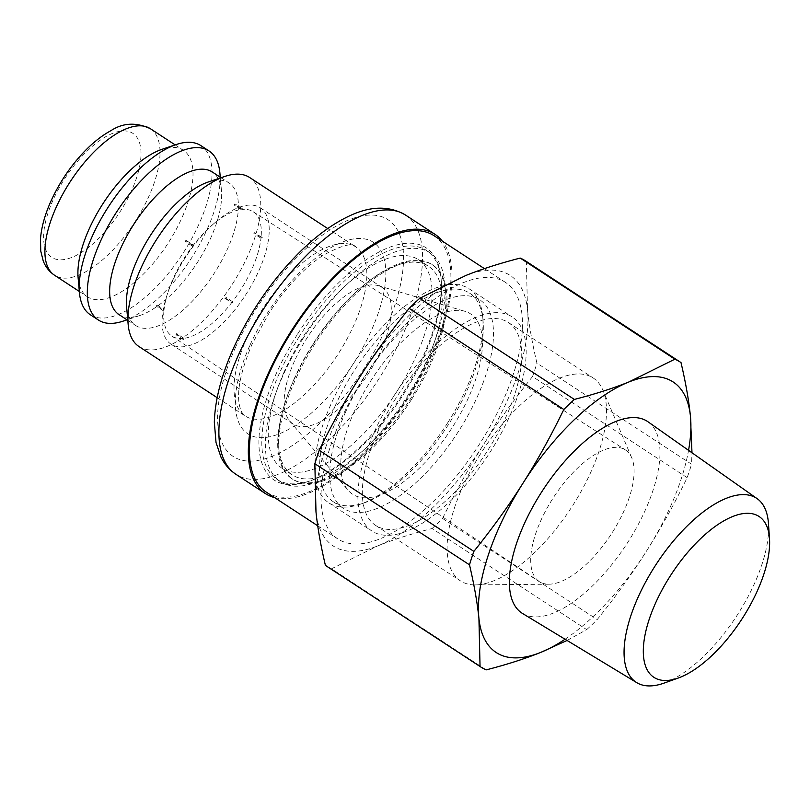 <?xml version="1.0" encoding="UTF-8"?>
<svg xmlns="http://www.w3.org/2000/svg" width="810" height="810" viewBox="0 0 810 810"><rect width="100%" height="100%" fill="white"/><g stroke="black" fill="none" stroke-linecap="round" stroke-linejoin="round"><path stroke-width="0.61" stroke-dasharray="4.05 3.04" d="M567.081 640.457L586.693 629.633L432.054 528.525C411.5 533.82 393.356 539.622 377.652 545.94L331.543 568.772L486.182 669.88M680.997 362.576L526.358 261.468L527.492 309.582C529.112 325.478 532.261 343.329 536.919 363.123L691.558 464.221L691.983 452.76M586.693 629.633A182.179 79.248 123.2 0 0 597.213 619.569C615.914 596.302 632.286 573.561 646.339 551.337A161.635 70.308 123.2 0 0 688.551 450.35M565.056 639.232A161.635 70.308 123.2 0 0 646.339 551.337C660.444 529.133 674.052 504.579 687.174 477.677A182.179 79.248 123.2 0 0 691.558 464.221M432.054 528.525A182.179 79.248 123.2 0 0 442.574 518.471L597.213 619.569M687.174 477.677L532.534 376.569A182.179 79.248 123.2 0 0 536.919 363.123M526.358 261.468A182.179 79.248 123.2 0 0 525.579 260.942M532.534 376.569C513.834 399.836 497.461 422.577 483.408 444.811A161.635 70.308 123.2 0 0 527.492 309.582A161.635 70.308 123.2 0 0 465.821 275.491A161.635 70.308 123.2 0 0 360.065 376.62A161.635 70.308 123.2 0 0 315.981 511.849A161.635 70.308 123.2 0 0 377.652 545.94A161.635 70.308 123.2 0 0 483.408 444.811C469.304 467.005 455.686 491.559 442.574 518.471M664.129 683.083A109.957 47.831 123.2 0 0 736.381 616.43A109.957 47.831 123.2 0 0 768.457 523.503M522.612 613.524A114.564 49.835 123.2 0 0 626.383 544.512A114.564 49.835 123.2 0 0 647.98 421.777M363.275 378.402A153.222 66.643 123.2 0 0 337.892 538.964A153.222 66.643 123.2 0 0 477.515 447.181A153.222 66.643 123.2 0 0 505.582 282.467A153.222 66.643 123.2 0 0 363.275 378.402M434.008 235.68A153.222 66.643 -56.8 0 1 405.952 400.393A153.222 66.643 -56.8 0 1 266.318 492.166M326.187 565.906A182.179 79.248 123.2 0 0 331.543 568.772M139.057 346.599A101.027 43.942 123.2 0 0 231.113 286.092A101.027 43.942 123.2 0 0 249.622 177.491M274.61 497.593A154.902 67.382 123.2 0 0 406.559 400.798A154.902 67.382 123.2 0 0 442.3 241.096M78.104 277.648A87.551 38.08 123.2 0 0 87.541 296.835A87.551 38.08 123.2 0 0 167.326 244.387A87.551 38.08 123.2 0 0 183.364 150.265A87.551 38.08 123.2 0 0 162.01 149.313M90.325 314.746A101.027 43.942 123.2 0 0 182.382 254.229A101.027 43.942 123.2 0 0 200.89 145.628M123.09 321.145A101.027 43.942 123.2 0 0 190.512 259.544A101.027 43.942 123.2 0 0 219.895 173.077M119.04 314.604A85.202 37.057 123.2 0 0 139.816 315.525A85.202 37.057 123.2 0 0 196.678 263.574A85.202 37.057 123.2 0 0 221.464 190.654A85.202 37.057 123.2 0 0 212.281 171.983M126.603 306.889A85.202 37.057 123.2 0 0 135.786 325.559A85.202 37.057 123.2 0 0 213.425 274.519A85.202 37.057 123.2 0 0 229.027 182.939A85.202 37.057 123.2 0 0 208.241 182.007M411.672 399.208A127.96 55.657 -56.8 0 1 292.835 479.328A127.96 55.657 -56.8 0 1 279.035 451.281A127.96 55.657 -56.8 0 1 295.164 380.153A127.96 55.657 -56.8 0 1 314.037 345.232A127.96 55.657 -56.8 0 1 401.659 263.726A127.96 55.657 -56.8 0 1 432.874 265.113A127.96 55.657 -56.8 0 1 411.672 399.208M294.405 378.28A124.598 54.199 123.2 0 0 278.701 447.545A124.598 54.199 123.2 0 0 292.137 474.842A124.598 54.199 123.2 0 0 405.678 400.221A124.598 54.199 123.2 0 0 428.5 266.277A124.598 54.199 123.2 0 0 398.105 264.921A124.598 54.199 123.2 0 0 294.405 378.28M284.259 371.648A124.598 54.199 123.2 0 0 281.981 468.21A124.598 54.199 123.2 0 0 395.523 393.579A124.598 54.199 123.2 0 0 418.345 259.635A124.598 54.199 123.2 0 0 284.259 371.648M297.229 334.662A138.743 60.345 123.2 0 0 308.094 481.555A138.743 60.345 123.2 0 0 400.677 396.951A138.743 60.345 123.2 0 0 441.045 278.195A138.743 60.345 123.2 0 0 388.537 247.647A138.743 60.345 123.2 0 0 297.229 334.662M299.528 336.079A136.718 59.474 123.2 0 0 276.868 479.348A136.718 59.474 123.2 0 0 310.23 480.836A136.718 59.474 123.2 0 0 401.466 397.457A136.718 59.474 123.2 0 0 441.237 280.442A136.718 59.474 123.2 0 0 426.505 250.482A136.718 59.474 123.2 0 0 299.528 336.079M303.082 338.408A136.718 59.474 123.2 0 0 280.422 481.677A136.718 59.474 123.2 0 0 313.774 483.155A136.718 59.474 123.2 0 0 405.02 399.786A136.718 59.474 123.2 0 0 444.791 282.771A136.718 59.474 123.2 0 0 430.059 252.811A136.718 59.474 123.2 0 0 303.082 338.408M313.014 344.564A127.96 55.657 123.2 0 0 291.813 478.659A127.96 55.657 123.2 0 0 323.028 480.046A127.96 55.657 123.2 0 0 408.422 402.013A127.96 55.657 123.2 0 0 445.652 292.491A127.96 55.657 123.2 0 0 431.862 264.455A127.96 55.657 123.2 0 0 313.014 344.564M172.54 281.029A81.496 35.448 123.2 0 0 166.404 297.108A81.496 35.448 123.2 0 0 171.062 344.189A81.496 35.448 123.2 0 0 245.319 295.377A81.496 35.448 123.2 0 0 260.253 207.775A81.496 35.448 123.2 0 0 215.257 222.396A81.496 35.448 123.2 0 0 172.54 281.029M294.597 360.825A81.496 35.448 123.2 0 0 289.646 420.896A81.496 35.448 123.2 0 0 293.109 423.984A81.496 35.448 123.2 0 0 367.375 375.172A81.496 35.448 123.2 0 0 382.3 287.57A81.496 35.448 123.2 0 0 378.088 285.626A81.496 35.448 123.2 0 0 294.597 360.825M354.577 410.761A107.76 46.869 123.2 0 0 348.037 490.192A107.76 46.869 123.2 0 0 450.816 429.725A107.76 46.869 123.2 0 0 464.981 311.324A107.76 46.869 123.2 0 0 354.577 410.761M345.678 411.804A124.598 54.199 123.2 0 0 343.399 508.366A124.598 54.199 123.2 0 0 456.941 433.735A124.598 54.199 123.2 0 0 479.763 299.791A124.598 54.199 123.2 0 0 345.678 411.804M335.522 405.162A124.598 54.199 123.2 0 0 333.254 501.724A124.598 54.199 123.2 0 0 363.649 503.081A124.598 54.199 123.2 0 0 446.796 427.103A124.598 54.199 123.2 0 0 483.043 320.456A124.598 54.199 123.2 0 0 469.618 293.159A124.598 54.199 123.2 0 0 335.522 405.162M447.717 422.769A127.96 55.657 123.2 0 0 482.709 316.72A127.96 55.657 123.2 0 0 468.919 288.674A127.96 55.657 123.2 0 0 350.072 368.793A127.96 55.657 123.2 0 0 331.199 403.714A127.96 55.657 123.2 0 0 328.87 502.888A127.96 55.657 123.2 0 0 360.085 504.276A127.96 55.657 123.2 0 0 447.717 422.769M176.944 333.69A74.186 32.268 -56.8 0 1 176.185 333.781L176.074 334.813L176.944 333.69L183.9 338.347L183.597 339.734L183.181 338.438A74.277 32.309 -56.8 0 1 171.75 336.018A74.277 32.309 -56.8 0 1 163.954 310.625L156.998 306.038A74.186 32.268 -56.8 0 1 157.099 305.005L156.229 306.129L156.998 306.038M176.185 333.781L183.181 338.438M183.597 339.734L176.074 334.813M157.099 305.005L164.055 309.663A74.277 32.309 -56.8 0 1 167.63 293.179A74.277 32.309 -56.8 0 1 173.219 278.529A74.277 32.309 -56.8 0 1 192.567 246.21L193.377 245.157A74.277 32.309 -56.8 0 1 212.149 225.089A74.277 32.309 -56.8 0 1 241.127 209.506L242.443 208.788L241.836 209.425A74.277 32.309 -56.8 0 1 253.044 211.683A74.277 32.309 -56.8 0 1 261.073 237.229L262.288 237.472L260.972 238.191A74.277 32.309 -56.8 0 1 232.46 301.654L232.865 302.95L225.342 298.029L225.453 296.997A74.186 32.268 -56.8 0 1 224.583 298.12L231.65 302.697A74.277 32.309 -56.8 0 1 183.9 338.347M232.865 302.95L231.65 302.697M224.583 298.12L225.342 298.029M185.551 241.694A74.186 32.268 -56.8 0 1 186.422 240.57L185.662 240.661L185.551 241.694L192.567 246.21M193.175 245.572L185.662 240.661M163.954 310.625L164.055 309.663M163.752 311.04L156.229 306.129M393.214 397.001A127.96 55.657 123.2 0 0 372.013 531.097A127.96 55.657 123.2 0 0 488.622 454.45A127.96 55.657 123.2 0 0 512.062 316.882A127.96 55.657 123.2 0 0 393.214 397.001M395.786 398.419A121.227 52.731 123.2 0 0 375.698 525.457A121.227 52.731 123.2 0 0 486.172 452.841A121.227 52.731 123.2 0 0 508.376 322.522A121.227 52.731 123.2 0 0 395.786 398.419M480.553 453.843A121.227 52.731 123.2 0 0 460.465 580.881A121.227 52.731 123.2 0 0 475.409 584.901A121.227 52.731 123.2 0 0 570.939 508.265A121.227 52.731 123.2 0 0 602.822 390.015A121.227 52.731 123.2 0 0 593.143 377.946A121.227 52.731 123.2 0 0 480.553 453.843M552.4 499.173A78.641 34.202 123.2 0 0 540.807 520.638A78.641 34.202 123.2 0 0 539.247 581.499A78.641 34.202 123.2 0 0 549.069 584.192A78.641 34.202 123.2 0 0 611.034 534.478A78.641 34.202 123.2 0 0 631.719 457.772A78.641 34.202 123.2 0 0 625.31 449.864A78.641 34.202 123.2 0 0 552.4 499.173M232.46 301.654L225.453 296.997M262.288 237.472L254.006 232.652A74.186 32.268 -56.8 0 1 253.905 233.685L260.972 238.191M253.905 233.685L254.775 232.561M261.073 237.229L254.006 232.652M242.443 208.788L234.93 203.877L234.06 205.001A74.186 32.268 -56.8 0 1 234.819 204.91L241.836 209.425M234.819 204.91L234.93 203.877M241.127 209.506L234.06 205.001M186.422 240.57L193.377 245.157M246.979 337.659A101.027 43.942 123.2 0 0 245.136 415.955A101.027 43.942 123.2 0 0 337.203 355.448A101.027 43.942 123.2 0 0 355.701 246.847A101.027 43.942 123.2 0 0 246.979 337.659M250.006 345.131A114.493 49.805 -56.8 0 1 379.536 248.427A114.493 49.805 -56.8 0 1 302.181 420.552A114.493 49.805 -56.8 0 1 250.006 345.131M235.761 346.801A141.436 61.519 123.2 0 0 300.206 439.972A141.436 61.519 123.2 0 0 395.756 227.347A141.436 61.519 123.2 0 0 235.761 346.801M405.486 215.025A154.902 67.382 -56.8 0 1 377.116 381.55A154.902 67.382 -56.8 0 1 235.963 474.326M53.116 199.928A74.085 32.228 123.2 0 0 86.872 248.731A74.085 32.228 123.2 0 0 136.93 137.356A74.085 32.228 123.2 0 0 53.116 199.928M150.376 128.699A87.551 38.08 -56.8 0 1 134.339 222.821A87.551 38.08 -56.8 0 1 54.553 275.258M317.723 525.781L337.892 538.964M484.421 268.636L505.582 282.467M217.171 397.669L245.136 415.955C243.142 415.064 241.36 412.027 239.79 406.822C236.267 392.799 240.388 371.871 252.143 344.017L269.133 312.873C285.93 287.348 303.791 268.252 322.724 255.575C341.435 245.308 352.431 242.392 355.701 246.847L327.736 228.562M79.329 291.458L87.541 296.835M175.152 144.899L183.364 150.265M221.464 190.654L220.269 177.208M139.816 315.525L127.028 319.828M127.798 320.335L135.786 325.559M221.039 177.714L229.027 182.939M278.701 447.545L279.035 451.281M398.105 264.921L401.659 263.726M281.981 468.21L292.137 474.842M418.345 259.635L428.5 266.277M441.237 280.442L441.045 278.195M310.23 480.836L308.094 481.555M276.868 479.348L280.422 481.677M426.505 250.482L430.059 252.811M445.652 292.491L444.791 282.771M323.028 480.046L313.774 483.155M291.813 478.659L292.835 479.328M431.862 264.455L432.874 265.113M171.062 344.189L293.109 423.984M260.253 207.775L382.3 287.57M289.646 420.896L348.037 490.192M378.088 285.626L464.981 311.324M333.254 501.724L343.399 508.366M469.618 293.159L479.763 299.791M483.043 320.456L482.709 316.72M363.649 503.081L360.085 504.276M375.698 525.457L460.465 580.881M508.376 322.522L593.143 377.946M631.719 457.772L602.822 390.015M549.069 584.192L475.409 584.901M328.87 502.888L372.013 531.097M468.919 288.674L512.062 316.882M167.63 293.179L166.404 297.108M212.149 225.089L215.257 222.396M171.75 336.018L539.247 581.499M253.044 211.683L625.31 449.864"/><path stroke-width="1.21" d="M480.046 666.488L325.407 565.38C320.75 545.586 317.611 527.745 315.981 511.849L314.857 463.735L469.496 564.833C474.144 584.638 477.292 602.478 478.923 618.374L480.046 666.488A182.179 79.248 123.2 0 0 480.826 667.015A182.179 79.248 123.2 0 0 486.182 669.88C506.746 664.585 524.88 658.783 540.584 652.465L567.081 640.457M319.241 450.289C332.353 423.377 345.961 398.824 360.065 376.62C374.119 354.395 390.501 331.654 409.192 308.387L563.831 409.485C550.719 436.398 537.111 460.951 523.007 483.155C508.943 505.379 492.571 528.12 473.88 551.387L319.241 450.289A182.179 79.248 123.2 0 0 314.857 463.735M419.712 298.323L465.821 275.491C481.525 269.173 499.659 263.371 520.222 258.076L674.862 359.184L628.752 382.016C613.048 388.334 594.915 394.136 574.351 399.431L419.712 298.323A182.179 79.248 123.2 0 0 409.192 308.387M691.983 452.76L690.424 416.107C688.794 400.211 685.655 382.371 680.997 362.576A182.179 79.248 123.2 0 0 680.218 362.05A182.179 79.248 123.2 0 0 674.862 359.184M688.551 450.35A161.635 70.308 123.2 0 0 690.424 416.107A161.635 70.308 123.2 0 0 628.752 382.016A161.635 70.308 123.2 0 0 523.007 483.155A161.635 70.308 123.2 0 0 478.923 618.374A161.635 70.308 123.2 0 0 540.584 652.465A161.635 70.308 123.2 0 0 565.056 639.232M574.351 399.431A182.179 79.248 123.2 0 0 563.831 409.485M473.88 551.387A182.179 79.248 123.2 0 0 469.496 564.833M680.218 362.05L525.579 260.942A182.179 79.248 123.2 0 0 520.222 258.076M769.5 538.569L768.457 523.503A109.957 47.831 123.2 0 0 757.107 498.626A109.957 47.831 123.2 0 0 654.399 567.061A109.957 47.831 123.2 0 0 636.781 682.668A109.957 47.831 123.2 0 0 664.129 683.083L678.345 678A96.066 41.786 -56.8 0 1 669.84 576.629A96.066 41.786 -56.8 0 1 733.556 516.183A96.066 41.786 -56.8 0 1 769.5 538.569A96.066 41.786 -56.8 0 1 741.464 619.751A96.066 41.786 -56.8 0 1 678.345 678M757.107 498.626L647.98 421.777A114.564 49.835 123.2 0 0 540.958 493.077A114.564 49.835 123.2 0 0 522.612 613.524L636.781 682.668M317.723 525.781L266.318 492.166A153.222 66.643 -56.8 0 1 291.711 331.604A153.222 66.643 -56.8 0 1 434.008 235.68L484.421 268.636M325.407 565.38A182.179 79.248 123.2 0 0 326.187 565.906L480.826 667.015M327.736 228.562L249.622 177.491A101.027 43.942 123.2 0 0 224.977 176.388A101.027 43.942 123.2 0 0 140.899 268.302A101.027 43.942 123.2 0 0 128.162 324.466A101.027 43.942 123.2 0 0 139.057 346.599L217.171 397.669M442.3 241.096A154.902 67.382 123.2 0 0 434.929 234.272A154.902 67.382 123.2 0 0 268.221 373.521A154.902 67.382 123.2 0 0 265.397 493.574A154.902 67.382 123.2 0 0 274.61 497.593M220.269 177.208L219.895 173.077A101.027 43.942 123.2 0 0 209.01 150.944L200.89 145.628A101.027 43.942 123.2 0 0 176.246 144.534L162.01 149.313A87.551 38.08 123.2 0 0 89.141 228.977A87.551 38.08 123.2 0 0 78.104 277.648L79.431 292.602A101.027 43.942 123.2 0 0 90.325 314.746L98.445 320.051A101.027 43.942 123.2 0 0 123.09 321.145L127.028 319.828M176.246 144.534A101.027 43.942 123.2 0 0 92.168 236.449A101.027 43.942 123.2 0 0 79.431 292.602M209.01 150.944A101.027 43.942 123.2 0 0 100.288 241.755A101.027 43.942 123.2 0 0 98.445 320.051M221.039 177.714L212.281 171.983A85.202 37.057 123.2 0 0 120.589 248.569A85.202 37.057 123.2 0 0 119.04 314.604L127.798 320.335M224.977 176.388L208.241 182.007A85.202 37.057 123.2 0 0 137.335 259.524A85.202 37.057 123.2 0 0 126.603 306.889L128.162 324.466M405.486 215.025C389.114 205.487 370.18 205.902 348.695 216.28C332.1 224.178 315.444 236.459 298.718 253.135C271.765 280.402 250.067 311.992 233.624 347.915C221.464 375.04 215.035 399.786 214.326 422.152L216.027 442.543L220.998 457.164C224.542 464.322 229.524 470.043 235.963 474.326A154.902 67.382 -56.8 0 1 238.778 354.274A154.902 67.382 -56.8 0 1 405.486 215.025L434.929 234.272M150.376 128.699C136.131 122.107 122.978 122.766 110.94 130.653C102.05 135.493 93.322 142.327 84.746 151.166C70.774 165.716 59.525 182.351 50.989 201.042C44.975 214.397 41.482 226.942 40.5 238.677L40.743 251.019L43.213 260.901C45.522 266.925 49.309 271.704 54.553 275.258A87.551 38.08 -56.8 0 1 56.143 207.4A87.551 38.08 -56.8 0 1 150.376 128.699L175.152 144.899M235.963 474.326L265.397 493.574M54.553 275.258L79.329 291.458"/></g></svg>
